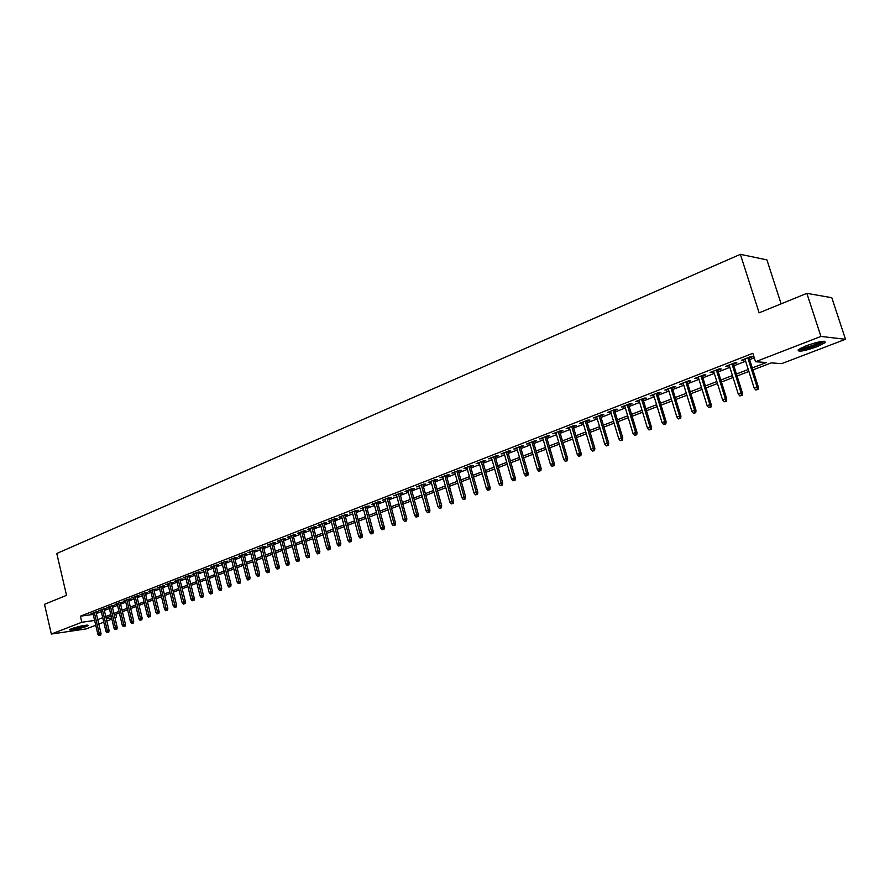 <?xml version="1.0" encoding="UTF-8"?>
<svg xmlns="http://www.w3.org/2000/svg" width="890" height="890" viewBox="0 0 890 890"><rect width="100%" height="100%" fill="white"/><g stroke="black" fill="none" stroke-linecap="round" stroke-linejoin="round"><path stroke-width="1.33" d="M71.545 628.707C80.712 625.803 86.297 624.747 88.299 625.503L86.208 626.56C77.107 629.43 71.534 630.498 69.498 629.753L71.545 628.707M806.296 345.721C819.512 341.215 825.775 340.191 825.108 342.661L816.875 346.789C803.803 351.25 797.585 352.262 798.197 349.815L806.296 345.721M781.12 303.846L766.913 259.891L740.369 254.329L56.782 553.48L66.528 595.332L44.5 604.31L51.342 634.047L81.813 622.266L94.618 620.441M740.369 254.329L759.114 312.824L806.863 293.355L831.805 297.705L845.5 339.29L781.654 363.643L771.274 362.886L752.907 369.928M115.845 614.245L116.568 617.315L114.966 617.927M111.873 619.106L106.845 621.02M103.774 622.199L98.812 624.079M95.753 625.247L86.163 628.907L51.342 634.047M96.076 612.431L98.056 611.652L95.686 611.975L90.902 613.844L93.005 613.555M104.074 609.316L106.088 608.526L103.707 608.849L98.879 610.729L101.004 610.44M112.173 606.157L114.187 605.378L111.817 605.69L106.945 607.592L109.081 607.303M120.339 602.975L122.386 602.185L120.005 602.497L115.077 604.421L117.235 604.132M128.594 599.76L130.652 598.959L128.282 599.27L123.31 601.206L125.479 600.928M136.938 596.511L139.018 595.71L136.648 596.011L131.62 597.969L133.811 597.691M145.37 593.23L147.462 592.417L145.092 592.718L140.008 594.698L142.233 594.409M153.881 589.914L155.995 589.091L153.625 589.391L148.496 591.394L150.733 591.105M162.492 586.566L164.617 585.731L162.258 586.032L157.074 588.045L159.321 587.767M171.191 583.173L173.339 582.338L170.98 582.627L165.729 584.674L168.01 584.385M179.98 579.757L182.15 578.912L179.791 579.19L174.484 581.259L176.787 580.981M188.858 576.297L191.05 575.441L188.691 575.719L183.34 577.81L185.654 577.532M194.487 573.46L200.05 595.933L203.376 595.098L197.691 572.214L192.285 574.317L194.621 574.05M206.914 569.266L209.139 568.399L206.792 568.666L201.318 570.802L203.688 570.523L203.521 569.934L209.161 592.518L210.808 591.894L205.178 569.288M216.092 565.684L218.339 564.816L215.992 565.083L210.463 567.23L212.844 566.952M225.359 562.08L227.629 561.19L225.292 561.457L219.696 563.637L222.111 563.348M234.738 558.431L237.029 557.541L234.693 557.785L229.042 559.999L231.467 559.699M244.216 554.737L246.53 553.836L244.194 554.081L238.476 556.317L240.934 556.016M253.806 550.999L256.131 550.098L253.806 550.343L248.032 552.59L250.502 552.289M263.496 547.228L265.843 546.315L263.518 546.549L257.677 548.83L260.18 548.518M273.297 543.412L275.666 542.488L273.352 542.722L267.445 545.025L269.959 544.702M283.198 539.551L285.601 538.617L283.287 538.851L277.313 541.176L279.861 540.853M293.222 535.647L295.647 534.712L293.344 534.923L287.292 537.282L289.862 536.959M303.357 531.697L305.804 530.751L303.501 530.963L297.394 533.344L299.986 533.01M313.614 527.703L316.084 526.747L313.792 526.958L307.606 529.361L310.221 529.027M323.982 523.665L326.474 522.697L324.194 522.897L317.93 525.334L320.578 525M334.473 519.582L336.987 518.603L334.718 518.803L328.388 521.262L331.058 520.917M345.098 515.443L347.634 514.465L345.365 514.643L338.957 517.146L341.66 516.79M355.833 511.272L358.392 510.27L356.134 510.448L349.659 512.974L352.384 512.607M366.702 507.033L369.283 506.032L367.036 506.199L360.472 508.757L363.231 508.39M377.694 502.75L380.308 501.738L378.061 501.904L371.43 504.485L374.212 504.107M388.819 498.422L391.455 497.388L389.219 497.555L382.511 500.169L385.314 499.78M400.077 494.039L402.747 492.993L400.522 493.149L393.725 495.797L396.562 495.407M411.469 489.6L414.173 488.543L411.948 488.688L405.072 491.369L407.943 490.969M423.006 485.106L425.732 484.049L423.518 484.182L416.565 486.897L419.457 486.485M434.687 480.555L437.435 479.488L435.232 479.61L428.19 482.358L431.116 481.946M446.502 475.95L449.283 474.871L447.091 474.993L439.96 477.774L442.92 477.351M458.472 471.288L461.276 470.198L459.107 470.309L451.886 473.124L454.868 472.701M470.588 466.571L473.424 465.47L471.255 465.57L463.946 468.418L466.972 467.984M482.858 461.799L485.729 460.675L483.57 460.775L476.161 463.657L479.221 463.212M495.274 456.959L498.178 455.825L496.03 455.914L488.532 458.828L491.625 458.383M507.856 452.064L510.793 450.918L508.657 450.985L501.07 453.945L504.185 453.488M520.594 447.103L523.565 445.946L521.451 446.001L513.753 449.005L516.912 448.538M533.499 442.074L536.503 440.906L534.401 440.951L526.613 443.988L529.795 443.52M546.571 436.979L549.608 435.8L547.517 435.844L539.629 438.915L542.844 438.436M559.821 431.828L562.88 430.627L560.811 430.66L552.812 433.775L556.072 433.285M573.238 426.599L576.331 425.387L574.284 425.409L566.173 428.568L569.466 428.068M586.833 421.304L589.959 420.08L587.923 420.091L579.713 423.295L583.05 422.772M600.605 415.942L603.776 414.707L601.751 414.695L593.43 417.944L596.801 417.421M614.567 410.501L617.771 409.255L615.769 409.233L607.336 412.526L610.74 411.992M628.707 404.995L631.956 403.726L629.964 403.704L621.42 407.03L624.869 406.485M643.047 399.41L646.329 398.13L644.36 398.086L635.705 401.468L639.187 400.912M657.588 393.747L660.903 392.457L658.956 392.401L650.178 395.816L653.705 395.26M672.317 388.007L675.677 386.705L673.752 386.627L664.852 390.098L668.423 389.531M687.258 382.188L690.662 380.864L688.749 380.786L679.726 384.302L683.342 383.712M702.41 376.292L705.848 374.957L703.968 374.857L694.812 378.417L698.472 377.827M717.774 370.307L721.256 368.95L719.387 368.838L710.109 372.454L713.813 371.853M733.349 364.244L736.875 362.875L735.029 362.742L725.617 366.413L729.366 365.79M752.273 367.926L766.335 362.519L755.521 361.729L752.84 353.297L80.389 616.192L93.205 614.423M96.343 613.577L101.282 611.652M104.353 610.462L109.359 608.515M112.44 607.314L117.525 605.345M120.617 604.143L125.768 602.141M128.872 600.928L134.101 598.903M137.227 597.691L142.522 595.633M145.648 594.409L151.022 592.317M154.17 591.105L159.621 588.98M162.781 587.756L168.31 585.609M171.481 584.374L177.088 582.194M180.269 580.959L185.954 578.745M189.158 577.499L194.921 575.263M198.136 574.017L203.988 571.736M207.214 570.479L213.155 568.176M216.392 566.919L222.411 564.572M225.671 563.314L231.778 560.934M235.049 559.665L241.246 557.262M244.539 555.983L250.824 553.536M254.117 552.256L260.503 549.775M263.818 548.485L270.293 545.971M273.619 544.68L280.183 542.121M283.532 540.82L290.196 538.228M293.555 536.926L300.319 534.3M303.701 532.988L310.566 530.318M313.959 528.994L320.923 526.29M324.327 524.966L331.403 522.219M334.829 520.884L342.005 518.102M345.442 516.756L352.729 513.931M356.189 512.584L363.587 509.714M367.058 508.357L374.568 505.442M378.05 504.085L385.682 501.126M389.186 499.757L396.929 496.753M400.444 495.385L408.31 492.326M411.848 490.957L419.835 487.853M423.384 486.463L431.494 483.315M435.065 481.924L443.309 478.731M446.891 477.329L455.257 474.081M458.862 472.679L467.361 469.375M470.977 467.973L479.61 464.613M483.248 463.201L492.025 459.796M495.674 458.372L504.586 454.912M508.268 453.477L517.324 449.962M521.006 448.527L530.206 444.944M533.922 443.509L543.267 439.871M546.994 438.425L556.495 434.732M560.244 433.274L569.9 429.525M573.672 428.057L583.484 424.241M587.267 422.772L597.246 418.901M601.05 417.421L611.185 413.472M615.012 411.992L625.325 407.987M629.163 406.485L639.643 402.414M643.515 400.912L654.172 396.773M658.055 395.26L668.891 391.055M672.796 389.531L683.82 385.248M687.736 383.724L698.95 379.363M702.889 377.838L714.292 373.399M718.263 371.864L729.856 367.359M733.838 365.801L745.642 361.218M749.647 359.66L754.286 357.858M749.146 358.091L752.718 356.701L750.904 356.556L741.359 360.283L745.153 359.649M197.691 572.214L200.05 571.936L197.836 572.793M806.863 293.355L820.936 336.431L845.5 339.29M80.389 616.192L81.813 622.266M755.521 361.729L820.936 336.431M97.755 619.596L102.706 617.693M105.776 616.503L110.805 614.578M113.887 613.388L118.982 611.43M122.075 610.24L127.237 608.259M130.352 607.058L135.58 605.055M138.707 603.854L144.013 601.807M147.15 600.605L152.535 598.536M155.683 597.323L161.146 595.221M164.305 594.008L169.845 591.872M173.016 590.66L178.634 588.501M181.827 587.267L187.523 585.075M190.727 583.851L196.501 581.626M199.727 580.391L205.579 578.133M208.816 576.887L214.757 574.606M218.006 573.36L224.035 571.035M227.295 569.789L233.414 567.431M236.696 566.173L242.903 563.782M246.196 562.524L252.493 560.099M255.797 558.831L262.183 556.372M265.509 555.093L271.995 552.601M275.333 551.322L281.908 548.785M285.256 547.495L291.931 544.936M295.302 543.634L302.077 541.031M305.459 539.729L312.334 537.082M315.739 535.78L322.714 533.099M326.129 531.786L333.216 529.061M336.643 527.737L343.829 524.978M347.278 523.654L354.576 520.839M358.036 519.515L365.456 516.667M368.927 515.332L376.459 512.429M379.941 511.094L387.584 508.157M391.099 506.799L398.853 503.818M402.38 502.461L410.257 499.435M413.805 498.077L421.804 494.996M425.364 493.627L433.486 490.501M437.068 489.133L445.311 485.951M448.905 484.572L457.293 481.345M460.898 479.966L469.419 476.684M473.046 475.293L481.69 471.967M485.339 470.565L494.128 467.183M497.788 465.782L506.722 462.344M510.404 460.931L519.471 457.438M523.175 456.025L532.387 452.476M536.103 451.041L545.47 447.447M549.208 446.012L558.731 442.352M562.48 440.906L572.159 437.179M575.93 435.733L585.765 431.95M589.558 430.493L599.548 426.655M603.364 425.186L613.522 421.282M617.36 419.802L627.684 415.83M631.544 414.351L642.046 410.312M645.918 408.822L656.598 404.716M660.48 403.226L671.349 399.043M675.254 397.541L686.301 393.291M690.228 391.789L701.465 387.462M705.414 385.949L716.851 381.554M720.811 380.019L732.448 375.558M736.431 374.022L748.256 369.472M106.322 618.773L111.617 618.016M114.877 617.56L116.568 617.315M748.89 371.464L737.065 376.003M733.071 377.538L721.434 381.999M717.462 383.523L706.026 387.907M702.077 389.42L690.84 393.736M686.902 395.238L675.855 399.476M671.939 400.978L661.07 405.15M657.176 406.641L646.496 410.735M642.625 412.226L632.111 416.253M628.262 417.733L617.927 421.693M614.089 423.162L603.921 427.067M600.116 428.524L590.115 432.362M586.321 433.819L576.475 437.591M572.704 439.037L563.025 442.753M559.265 444.188L549.742 447.837M546.004 449.272L536.637 452.865M532.921 454.301L523.698 457.827M519.994 459.251L510.916 462.733M507.233 464.146L498.3 467.573M494.64 468.974L485.851 472.345M482.202 473.747L473.547 477.062M469.92 478.453L461.398 481.724M457.783 483.114L449.394 486.329M445.801 487.709L437.546 490.868M433.975 492.237L425.843 495.363M422.283 496.72L414.273 499.791M410.735 501.159L402.847 504.174M399.321 505.531L391.555 508.502M388.051 509.848L380.408 512.785M376.915 514.12L369.383 517.012M365.901 518.347L358.492 521.195M355.021 522.519L347.723 525.322M344.274 526.635L337.076 529.394M333.65 530.718L326.563 533.433M323.148 534.745L316.161 537.415M312.768 538.728L305.882 541.365M302.5 542.655L295.725 545.259M292.354 546.549L285.679 549.108M282.319 550.398L275.744 552.924M272.407 554.203L265.921 556.695M262.594 557.963L256.198 560.422M252.893 561.69L246.597 564.104M243.304 565.361L237.096 567.742M233.814 568.999L227.695 571.347M224.436 572.604L218.395 574.918M215.146 576.164L209.206 578.444M205.968 579.679L200.105 581.927M196.879 583.161L191.105 585.386M187.901 586.61L182.205 588.791M179.012 590.026L173.394 592.173M170.213 593.396L164.672 595.521M161.513 596.734L156.05 598.825M152.891 600.038L147.506 602.096M144.369 603.309L139.062 605.345M135.936 606.535L130.697 608.549M127.593 609.739L122.431 611.719M119.327 612.91L114.232 614.856M111.15 616.047L106.133 617.971M742.939 359.66L743.183 360.417M727.241 365.779L727.475 366.535M711.755 371.82L711.989 372.565M696.481 377.772L696.714 378.517M681.417 383.646L681.651 384.38M666.566 389.431L666.788 390.165M651.914 395.149L652.136 395.872M637.462 400.778L637.685 401.501M623.2 406.341L623.423 407.053M609.138 411.825L609.35 412.537M595.254 417.232L595.466 417.944M581.559 422.572L581.76 423.273M568.031 427.845L568.243 428.546M554.692 433.041L554.893 433.742M541.52 438.18L541.721 438.87M528.515 443.242L528.716 443.932M515.677 448.249L515.877 448.938M503.006 453.188L503.206 453.878M490.49 458.072L490.69 458.751M478.141 462.889L478.33 463.557M465.937 467.651L466.126 468.318M453.878 472.345L454.067 473.013M441.974 476.984L442.163 477.652M430.215 481.568L430.393 482.224M418.6 486.096L418.778 486.752M407.119 490.568L407.297 491.224M395.783 494.996L395.961 495.641M384.58 499.357L384.747 500.002M373.511 503.673L373.678 504.319M362.564 507.945L362.742 508.579M351.75 512.151L351.917 512.785M341.07 516.322L341.237 516.957M330.502 520.439L330.668 521.062M320.055 524.51L320.222 525.133M309.742 528.538L309.898 529.149M299.53 532.509L299.696 533.132M289.439 536.447L289.606 537.059M279.471 540.33L279.627 540.942M269.603 544.179L269.759 544.791M259.847 547.984L260.002 548.585M250.201 551.744L250.357 552.345M240.656 555.46L240.812 556.061M231.222 559.143L231.378 559.732M221.888 562.78L222.044 563.37M212.654 566.374L212.81 566.963M757.368 389.386L755.766 389.987L758.091 389.408L757.368 389.386L757.034 386.961L754.153 388.04L744.908 358.893M747.767 357.78L757.034 386.961L758.336 387.005L748.913 357.335M758.091 389.408L758.336 387.005M754.153 388.04L755.766 389.987M823.294 341.248L823.239 341.337C822.516 342.361 820.013 343.707 815.741 345.387C807.419 348.357 801.946 349.57 799.287 349.014M800.956 348.068C804.326 347.934 809.055 346.744 815.129 344.508L821.37 341.46M798.197 349.815C802.046 349.926 808.12 348.468 816.408 345.454L824.663 341.259M86.408 625.136L77.374 627.94L71.111 628.874M73.77 627.928L83.627 625.525M70.366 629.197L77.174 628.129L87.209 625.08M741.437 395.349L739.857 395.939L742.171 395.371L741.437 395.349L741.092 392.935L738.255 394.003L729.133 365.045M731.958 363.943L741.092 392.935L742.416 392.98L733.115 363.487M742.171 395.371L742.416 392.98M738.255 394.003L739.857 395.939M725.739 401.223L724.171 401.802L726.474 401.234L725.739 401.223L725.383 398.831L722.58 399.877L713.58 371.108M716.361 370.018L725.383 398.831L726.718 398.865L717.54 369.561M726.474 401.234L726.718 398.865M722.58 399.877L724.171 401.802M710.253 407.008L708.707 407.587L710.999 407.019L710.253 407.008L709.897 404.639L707.127 405.673L698.238 377.082M700.986 376.014L709.897 404.639L711.244 404.661L702.177 375.547M710.999 407.019L711.244 404.661M707.127 405.673L708.707 407.587M694.979 412.726L693.466 413.294L695.735 412.726L694.979 412.726L694.623 410.368L691.897 411.391L683.12 382.978M685.823 381.921L694.623 410.368L695.991 410.379L687.035 381.454M695.735 412.726L695.991 410.379M691.897 411.391L693.466 413.294M679.915 418.356L678.425 418.912L680.683 418.356L679.915 418.356L679.56 416.019L676.867 417.032L668.201 388.797M670.871 387.751L679.56 416.019L680.939 416.031L672.095 387.272M680.683 418.356L680.939 416.031M676.867 417.032L678.425 418.912M665.064 423.918L663.595 424.463L665.842 423.907L665.064 423.918L664.708 421.593L662.049 422.594L653.482 394.537M656.119 393.502L664.708 421.593L666.098 421.593L657.365 393.024M665.842 423.907L666.098 421.593M662.049 422.594L663.595 424.463M650.412 429.392L648.966 429.937L651.202 429.38L650.412 429.392L650.045 427.1L647.431 428.079L638.976 400.189M641.568 399.176L650.045 427.1L651.458 427.078L642.836 398.687M651.202 429.38L651.458 427.078M647.431 428.079L648.966 429.937M635.961 434.798L634.526 435.332L636.75 434.787L635.961 434.798L635.594 432.518L633.013 433.486L624.658 405.773M627.216 404.772L635.594 432.518L637.018 432.495L628.496 404.271M636.75 434.787L637.018 432.495M633.013 433.486L634.526 435.332M621.71 440.138L620.285 440.661L622.499 440.116L621.71 440.138L621.331 437.869L618.784 438.826L610.529 411.28M613.054 410.29L621.331 437.869L622.766 437.836L614.345 409.789M622.499 440.116L622.766 437.836M618.784 438.826L620.285 440.661M607.636 445.401L606.246 445.912L608.448 445.367L607.636 445.401L607.269 443.153L604.755 444.088L596.589 416.709M599.081 415.741L607.269 443.153L608.716 443.109L600.394 415.23M608.448 445.367L608.716 443.109M604.755 444.088L606.246 445.912M593.752 450.585L592.384 451.108L594.576 450.562L593.752 450.585L593.385 448.36L590.904 449.283L582.839 422.071M585.297 421.115L593.385 448.36L594.843 448.304L586.621 420.603M594.576 450.562L594.843 448.304M590.904 449.283L592.384 451.108M580.058 455.713L578.7 456.225L580.881 455.68L580.058 455.713L579.679 453.5L577.232 454.412L569.266 427.367M571.692 426.421L579.679 453.5L581.159 453.444L573.027 425.898M580.881 455.68L581.159 453.444M577.232 454.412L578.7 456.225M566.541 460.764L565.195 461.265L567.364 460.731L566.541 460.764L566.162 458.572L563.748 459.474L555.872 432.584M558.264 431.65L566.162 458.572L567.642 458.506L559.61 431.127M567.364 460.731L567.642 458.506M563.748 459.474L565.195 461.265M553.202 465.759L551.878 466.249L554.036 465.715L553.202 465.759L552.812 463.579L550.432 464.469L542.644 437.735M545.014 436.812L552.812 463.579L554.314 463.512L546.371 436.289M554.036 465.715L554.314 463.512M550.432 464.469L551.878 466.249M540.03 470.688L538.717 471.177L540.864 470.643L540.03 470.688L539.64 468.518L537.293 469.408L529.595 442.831M531.931 441.918L539.64 468.518L541.153 468.44L533.299 441.384M540.864 470.643L541.153 468.44M537.293 469.408L538.717 471.177M527.025 475.549L525.734 476.028L527.87 475.494L527.025 475.549L526.635 473.402L524.321 474.27L516.712 447.848M519.015 446.947L526.635 473.402L528.159 473.313L520.405 446.413M527.87 475.494L528.159 473.313M524.321 474.27L525.734 476.028M514.197 480.344L512.918 480.822L515.043 480.3L514.197 480.344L513.797 478.219L511.505 479.076L503.985 452.81M506.265 451.92L513.797 478.219L515.332 478.119L507.656 451.375M515.043 480.3L515.332 478.119M511.505 479.076L512.918 480.822M501.526 485.095L500.269 485.562L502.372 485.028L501.526 485.095L501.126 482.97L498.867 483.815L491.425 457.705M493.683 456.826L501.126 482.97L502.661 482.87L495.085 456.281M502.372 485.028L502.661 482.87M498.867 483.815L500.269 485.562M489.011 489.767L487.764 490.234L489.867 489.711L489.011 489.767L488.61 487.664L486.374 488.51L479.031 462.544M481.245 461.676L488.61 487.664L490.156 487.564L482.658 461.12M489.867 489.711L490.156 487.564M486.374 488.51L487.764 490.234M476.651 494.395L475.427 494.851L477.518 494.328L476.651 494.395L476.25 492.303L474.047 493.127L466.783 467.317M468.974 466.46L476.25 492.303L477.808 492.192L470.398 465.904M477.518 494.328L477.808 492.192M474.047 493.127L475.427 494.851M464.458 498.956L463.245 499.412L465.325 498.889L464.458 498.956L464.057 496.887L461.877 497.699L454.679 472.034M456.848 471.188L464.057 496.887L465.615 496.765L458.283 470.632M465.325 498.889L465.615 496.765M461.877 497.699L463.245 499.412M452.398 503.462L451.208 503.907L453.277 503.395L452.398 503.462L451.998 501.404L449.851 502.216L442.731 476.684M444.878 475.85L451.998 501.404L453.566 501.281L446.324 475.293M453.277 503.395L453.566 501.281M449.851 502.216L451.208 503.907M440.494 507.912L439.315 508.357L441.373 507.845L440.494 507.912L440.094 505.876L437.969 506.666L430.938 481.29M433.052 480.466L440.094 505.876L441.674 505.743L434.498 479.899M441.373 507.845L441.674 505.743M437.969 506.666L439.315 508.357M428.746 512.317L427.578 512.751L429.625 512.24L428.746 512.317L428.335 510.282L426.232 511.071L419.279 485.829M421.37 485.017L428.335 510.282L429.926 510.148L422.828 484.449M429.625 512.24L429.926 510.148M426.232 511.071L427.578 512.751M417.121 516.656L415.975 517.09L418.011 516.578L417.121 516.656L416.72 514.643L414.64 515.421L407.765 490.323M409.823 489.522L416.72 514.643L418.311 514.498L411.291 488.944M418.011 516.578L418.311 514.498M414.64 515.421L415.975 517.09M405.651 520.95L404.516 521.373L406.541 520.873L405.651 520.95L405.239 518.948L403.192 519.716L396.384 494.762M398.42 493.961L405.239 518.948L406.841 518.803L399.899 493.383M406.541 520.873L406.841 518.803M403.192 519.716L404.516 521.373M394.315 525.189L393.191 525.612L395.205 525.111L394.315 525.189L393.903 523.198L391.878 523.965L385.147 499.134M387.161 498.356L393.903 523.198L395.516 523.053L388.641 497.777M395.205 525.111L395.516 523.053M391.878 523.965L393.191 525.612M383.112 529.383L381.999 529.795L384.013 529.294L383.112 529.383L382.7 527.403L380.697 528.159L374.034 503.473M376.025 502.694L382.7 527.403L384.313 527.247L377.516 502.116M384.013 529.294L384.313 527.247M380.697 528.159L381.999 529.795M372.042 533.522L370.941 533.933L372.943 533.433L372.042 533.522L371.631 531.564L369.65 532.298L363.053 507.745M365.022 506.977L371.631 531.564L373.255 531.397L366.524 506.399M372.943 533.433L373.255 531.397M369.65 532.298L370.941 533.933M361.106 537.616L360.016 538.016L362.007 537.516L361.106 537.616L360.695 535.658L358.737 536.392L352.206 511.973M354.153 511.216L360.695 535.658L362.319 535.502L355.666 510.638M362.007 537.516L362.319 535.502M358.737 536.392L360.016 538.016M350.293 541.654L349.225 542.055L351.205 541.565L350.293 541.654L349.881 539.718L347.945 540.441L341.493 516.155M343.406 515.41L349.881 539.718L351.505 539.551L344.92 514.821M351.205 541.565L351.505 539.551M347.945 540.441L349.225 542.055M339.613 545.659L338.545 546.048L340.525 545.559L339.613 545.659L339.19 543.734L337.288 544.446L330.891 520.283M332.793 519.549L339.19 543.734L340.826 543.556L334.317 518.959M340.525 545.559L340.826 543.556M337.288 544.446L338.545 546.048M329.055 549.608L327.998 549.998L329.968 549.508L329.055 549.608L328.632 547.695L326.741 548.396L320.422 524.366M322.291 523.643L328.632 547.695L330.279 547.517L323.827 523.042M329.968 549.508L330.279 547.517M326.741 548.396L327.998 549.998M318.609 553.513L317.574 553.892L319.521 553.402L318.609 553.513L318.186 551.611L316.328 552.312L310.065 528.404M311.923 527.681L318.186 551.611L319.844 551.422L313.447 527.091M319.521 553.402L319.844 551.422M316.328 552.312L317.574 553.892M308.296 557.374L307.261 557.752L309.208 557.262L308.296 557.374L307.873 555.482L306.026 556.172L299.83 532.398M301.666 531.686L307.873 555.482L309.52 555.293L303.201 531.085M309.208 557.262L309.52 555.293M306.026 556.172L307.261 557.752M298.094 561.19L297.071 561.568L299.007 561.078L298.094 561.19L297.672 559.309L295.847 559.999L289.706 536.347M291.52 535.635L297.672 559.309L299.329 559.12L293.066 535.035M299.007 561.078L299.329 559.12M295.847 559.999L297.071 561.568M288.004 564.961L287.003 565.328L288.927 564.85L288.004 564.961L287.581 563.092L285.779 563.77L279.705 540.241M281.496 539.54L287.581 563.092L289.239 562.903L283.042 538.94M288.927 564.85L289.239 562.903M285.779 563.77L287.003 565.328M278.025 568.688L277.035 569.055L278.959 568.577L278.025 568.688L277.602 566.841L275.822 567.509L269.804 544.101M271.584 543.412L277.602 566.841L279.271 566.641L273.141 542.8M278.959 568.577L279.271 566.641M275.822 567.509L277.035 569.055M268.168 572.381L267.189 572.748L269.091 572.259L268.168 572.381L267.745 570.535L265.977 571.202L260.025 547.917M261.782 547.228L267.745 570.535L269.414 570.334L263.34 546.627M269.091 572.259L269.414 570.334M265.977 571.202L267.189 572.748M258.411 576.03L257.444 576.386L259.346 575.908L258.411 576.03L257.989 574.195L256.242 574.851L250.346 551.689M252.081 551.01L257.989 574.195L259.658 573.983L253.65 550.398M259.346 575.908L259.658 573.983M256.242 574.851L257.444 576.386M248.777 579.635L247.809 579.991L249.701 579.512L248.777 579.635L248.343 577.81L246.619 578.467L240.778 555.416M242.492 554.748L248.343 577.81L250.023 577.599L244.06 554.136M249.701 579.512L250.023 577.599M246.619 578.467L247.809 579.991M239.232 583.206L238.286 583.551L240.167 583.084L239.232 583.206L238.809 581.393L237.107 582.038L231.322 559.109M233.013 558.442L238.809 581.393L240.489 581.181L234.593 557.83M240.167 583.084L240.489 581.181M237.107 582.038L238.286 583.551M229.798 586.732L228.864 587.077L230.733 586.61L229.798 586.732L229.375 584.93L227.684 585.564L221.955 562.758M223.635 562.102L229.375 584.93L231.055 584.719L225.215 561.49M230.733 586.61L231.055 584.719M227.684 585.564L228.864 587.077M220.475 590.215L219.541 590.571L221.41 590.092L220.475 590.215L220.041 588.435L218.373 589.058L212.699 566.363M214.357 565.717L220.041 588.435L221.732 588.212L215.936 565.094M221.41 590.092L221.732 588.212M218.373 589.058L219.541 590.571M211.242 593.674L210.318 594.019L212.176 593.541L211.242 593.674L210.808 591.894L212.499 591.672L206.769 568.677M212.176 593.541L212.499 591.672M209.161 592.518L210.318 594.019M202.108 597.09L201.207 597.424L203.054 596.956L202.108 597.09L196.1 572.837M203.054 596.956L203.376 595.098M200.05 595.933L201.207 597.424M193.074 600.461L194.02 600.338L193.074 600.461L192.652 598.714L191.027 599.315L185.52 576.954M187.123 576.331L192.652 598.714L194.343 598.481L188.713 575.719M194.02 600.338L194.343 598.481M191.027 599.315L192.184 600.806M184.141 603.809L185.087 603.676L184.141 603.809L183.707 602.063L182.116 602.663L176.654 580.413M178.245 579.802L183.707 602.063L185.409 601.829L179.836 579.19M185.087 603.676L185.409 601.829M182.116 602.663L183.251 604.143M175.297 607.114L176.242 606.98L175.297 607.114L174.874 605.378L173.283 605.979L167.876 583.84M169.445 583.228L174.874 605.378L176.565 605.144L171.047 582.616M176.242 606.98L176.565 605.144M173.283 605.979L174.418 607.447M166.552 610.384L167.498 610.251L166.552 610.384L166.119 608.671L164.561 609.25L159.199 587.222M160.745 586.61L166.119 608.671L167.821 608.426L162.358 586.009M167.498 610.251L167.821 608.426M164.561 609.25L165.685 610.718M157.897 613.622L158.843 613.488L157.897 613.622L157.463 611.919L155.917 612.498L150.599 590.571M152.145 589.97L157.463 611.919L159.165 611.675L153.759 589.369M158.843 613.488L159.165 611.675M155.917 612.498L157.029 613.944M149.331 616.826L150.277 616.692L149.331 616.826L148.897 615.124L147.362 615.702L142.1 593.886M143.624 593.296L148.897 615.124L150.599 614.879L145.237 592.696M150.277 616.692L150.599 614.879M147.362 615.702L148.474 617.148M140.854 619.996L141.799 619.863L140.854 619.996L140.42 618.305L138.907 618.884L133.689 597.168M135.191 596.578L140.42 618.305L142.122 618.06L136.815 595.989M141.799 619.863L142.122 618.06M138.907 618.884L140.008 620.319M132.465 623.145L133.411 623L132.465 623.145L132.032 621.454L130.53 622.021L125.357 600.416M126.847 599.827L132.032 621.454L133.734 621.209L128.472 599.248M133.411 623L133.734 621.209M130.53 622.021L131.631 623.456M124.155 626.249L125.101 626.104L124.155 626.249L123.721 624.569L122.242 625.125L117.113 603.62M118.593 603.053L123.721 624.569L125.434 624.324L120.217 602.474M125.101 626.104L125.434 624.324M122.242 625.125L123.332 626.56M115.934 629.319L116.89 629.174L115.934 629.319L115.511 627.661L114.031 628.207L108.958 606.802M110.416 606.235L115.511 627.661L117.213 627.406L112.051 605.656M116.89 629.174L117.213 627.406M114.031 628.207L115.122 629.631M107.801 632.367L108.758 632.223L107.801 632.367L107.367 630.71L105.91 631.255L100.882 609.95M102.328 609.383L107.367 630.71L109.081 630.454L103.963 608.816M108.758 632.223L109.081 630.454M105.91 631.255L106.989 632.668M99.747 635.371L100.704 635.226L99.747 635.371L99.313 633.736L97.878 634.27L92.883 613.065M94.318 612.509L99.313 633.736L101.026 633.469L95.953 611.942M100.704 635.226L101.026 633.469M97.878 634.27L98.946 635.671"/></g></svg>
